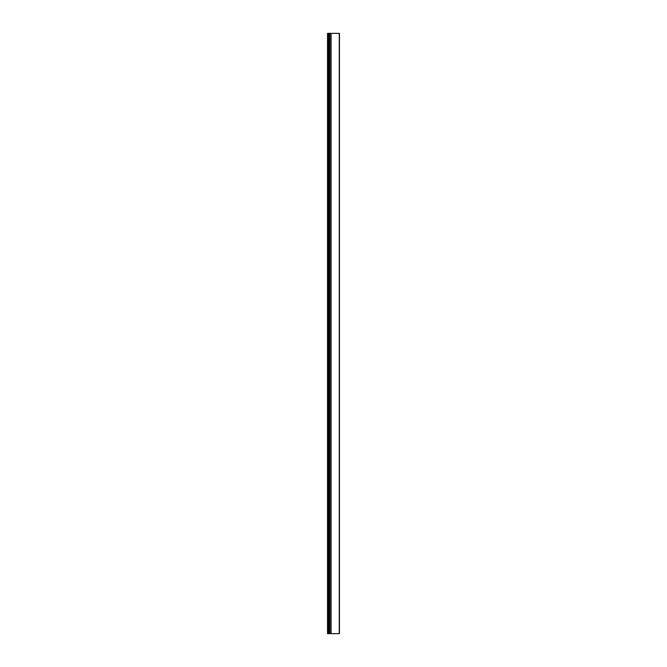 <?xml version="1.0" encoding="UTF-8"?>
<svg xmlns="http://www.w3.org/2000/svg" width="667" height="667" viewBox="0 0 667 667"><rect width="100%" height="100%" fill="white"/><g stroke="black" fill="none" stroke-linecap="round" stroke-linejoin="round"><path stroke-width="1" d="M329.815 633.65L329.815 33.35L331.099 33.35L331.099 633.65L331.099 33.35L339.461 33.35L339.461 633.65L327.53 633.65L327.63 33.35L328.056 33.35L328.056 633.65M329.815 33.35L328.206 33.35L328.206 633.65M328.656 33.35L328.656 633.65M329.44 33.35L329.44 633.65M329.606 33.35L329.606 633.65M329.94 33.35L329.94 633.65M339.278 33.35L339.278 633.65M327.53 33.35L327.53 633.65"/></g></svg>
